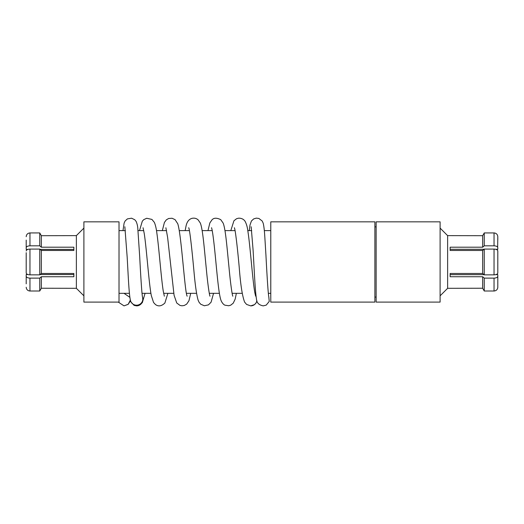 <?xml version="1.0" encoding="UTF-8"?>
<svg xmlns="http://www.w3.org/2000/svg" width="524" height="524" viewBox="0 0 524 524"><rect width="100%" height="100%" fill="white"/><g stroke="black" fill="none" stroke-linecap="round" stroke-linejoin="round"><path stroke-width="0.79" d="M497.8 271.399L497.8 272.971C497.584 274.118 496.326 274.746 494.04 274.858L484.255 274.858L482.663 273.476L482.663 250.465L484.255 249.083L494.04 249.083C496.32 249.195 497.577 249.824 497.8 250.97L497.8 261.967M484.025 274.661L450.136 274.661L450.136 273.476L482.663 273.476L484.255 274.858L484.255 249.083L482.663 250.465L450.136 250.465L450.136 249.28L484.025 249.28M26.351 250.446L26.2 250.97C26.416 249.824 27.674 249.195 29.96 249.083L39.745 249.083L41.337 250.465L39.745 249.083L39.745 274.858L29.96 274.858C27.68 274.746 26.423 274.118 26.2 272.971L26.2 252.666M40.119 249.404L73.864 249.404L73.864 250.465L73.864 247.204L41.337 247.204L39.745 245.822L29.96 245.822C27.68 245.933 26.423 246.562 26.2 247.708L26.2 249.404L27.851 249.404M27.851 274.537L26.2 274.537L26.2 276.233C26.416 277.373 27.674 278.002 29.96 278.12L39.745 278.12L41.337 276.738L41.337 288.239L39.745 291.01L41.337 288.239L76.373 288.311L76.373 235.63L83.899 228.104M41.337 276.738L73.864 276.738L73.864 273.476L41.337 273.476L41.337 250.465L73.864 250.465M119.013 302.106L119.013 221.835L83.899 221.835L83.899 302.106L119.013 302.106M374.883 302.106L374.883 221.835L270.777 221.835L270.777 302.106L374.883 302.106M440.101 302.106L440.101 221.835L376.14 221.835L376.14 302.106L440.101 302.106M450.136 273.476L450.136 276.738L482.663 276.738L482.663 288.239L484.255 291.01L482.663 288.239L447.627 288.311L447.627 235.63L440.101 228.104M495.724 249.28L497.8 249.28L497.8 247.708C497.584 246.562 496.326 245.933 494.04 245.822L484.255 245.822L482.663 247.204L450.136 247.204L450.136 250.465M482.663 276.738L484.255 278.12L494.04 278.12C496.32 278.008 497.577 277.379 497.8 276.233L497.8 274.661L495.724 274.661M447.627 235.63L482.663 235.695L484.255 232.931L482.663 235.695L482.663 247.204M497.8 239.848L497.8 236.704C497.577 234.411 496.32 233.154 494.04 232.931L495.069 233.075M484.255 245.822L484.255 232.931L494.04 232.931L494.04 245.822M497.649 247.184L497.8 236.704M495.069 278.048L494.04 278.12L494.04 291.01L484.255 291.01L484.255 278.12M497.649 273.495L497.793 273.076M73.864 273.476L73.864 274.537L40.119 274.537M41.337 273.476L39.745 274.858L41.337 273.476M41.337 247.204L41.337 235.695L39.745 232.931L41.337 235.695L76.373 235.63M26.351 235.656L26.207 236.494M26.2 247.708L26.2 240.103M26.2 236.704C26.416 234.418 27.674 233.16 29.96 232.931L39.745 232.931L39.745 245.822M26.2 271.275L26.2 272.971M26.2 283.838L26.2 276.233M28.931 290.866L29.96 291.01C27.68 290.787 26.423 289.53 26.2 287.237M39.745 278.12L39.745 291.01L29.96 291.01L29.96 278.12M497.649 288.279L497.793 287.44M494.04 291.01C496.326 290.781 497.584 289.523 497.8 287.237L497.8 284.093M497.8 287.237L497.8 276.233M497.8 272.971L497.8 250.97M268.779 296.649L269.251 301.405L266.244 305.106L263.251 305.872C258.974 305.06 256.727 302.846 256.505 299.224C255.129 291.711 254.127 267.554 253.092 250.118L251.166 226.748M118.293 302.106L124.031 305.872L128.184 304.293L130.26 300.259M129.887 297.363L124.031 293.329M29.96 245.822L29.96 232.931M29.96 274.858L29.96 249.083M494.04 274.858L494.04 249.083M256.858 300.704A6.268 6.242 90 0 1 250.714 305.872L246.594 304.437L244.636 302.132C242.337 296.276 240.529 284.624 239.206 267.161C237.621 249.417 235.348 229.211 234.346 227.73L234.359 227.75M142.718 300.711A6.268 6.242 90 0 1 136.574 305.872L134.118 305.381L130.548 301.562L130.221 299.414M142.777 299.82L142.174 302.25C142.81 301.379 142.934 299.676 142.554 297.147L142.567 297.187A6.268 6.17 162.6 0 1 138.611 304.85A6.268 6.17 162.6 0 1 130.594 300.907C128.989 295.444 128.288 276.128 127.149 256.858L124.843 226.741M255.443 295.51A6.268 6.242 90 0 1 256.079 296.394M255.273 294.842A6.268 6.17 17.4 0 1 256.007 295.778M76.373 288.311L83.899 295.837M270.777 293.329L268.353 293.329M255.751 293.329L254.959 293.329M242.226 293.329L232.132 293.329M219.399 293.329L209.305 293.329M196.572 293.329L186.478 293.329M173.745 293.329L163.645 293.329M150.919 293.329L142.03 293.329M129.428 293.329L119.013 293.329M376.14 297.088L374.883 297.088M447.627 288.311L440.101 295.837M376.14 226.853L374.883 226.853M270.777 230.612L264.306 230.612M251.703 230.612L247.787 230.612M235.053 230.612L224.96 230.612M212.227 230.612L202.126 230.612M189.4 230.612L179.3 230.612M166.567 230.612L156.473 230.612M143.74 230.612L137.982 230.612M125.38 230.612L119.013 230.612M268.891 297.193C268.137 294.914 266.808 272.107 265.943 255.24L264.803 236.697C264.404 230.331 263.867 225.837 263.199 223.224L262.19 221.004L258.863 218.449L256.282 218.128L253.688 218.914L251.435 220.984L250.007 224.96L249.3 230.612M256.917 300.914L255.967 303.108L254.454 304.66L250.714 305.872M145.056 293.329L142.325 302.656L138.69 305.518L136.574 305.872M164.346 296.191L163.318 291.462C161.215 278.866 159.047 248.317 156.892 233.344C156.316 228.641 155.471 224.986 154.357 222.392L151.921 219.412L146.694 218.266L143.74 219.648L142.312 221.194L139.502 230.612M190.716 293.329L188.948 300.769L186.642 304.156L184.219 305.499L181.946 305.793L180.001 305.42L176.719 302.97L174.073 295.235L167.621 237.451L165.879 227.763M167.89 293.329L164.89 303.01C161.516 306.239 158.346 306.723 155.386 304.47L153.552 302.479L151.318 295.615C148.888 283.288 146.569 248.5 144.231 233.481L143.045 227.744M209.849 295.916L210.006 296.211C209.331 295.228 207.517 282.22 206.292 268.557C204.262 248.703 202.853 229.211 200.286 222.988L198.118 219.838C196.382 218.351 194.365 217.846 192.059 218.318C188.928 219.176 186.904 221.822 185.994 226.263L185.155 230.612M187.166 296.184L187.173 296.198C184.867 293.381 181.428 234.614 177.747 223.741L175.075 219.661L172.062 218.253L168.617 218.501L166.318 219.857L164.418 222.445L162.329 230.612M213.543 293.329L211.087 302.191L208.467 304.87L204.353 305.767L200.731 304.234L199.094 302.309L198.092 300.101C196.559 294.698 195.177 285.102 193.959 271.314C192.249 252.561 189.806 229.316 188.692 227.737L188.699 227.757M232.826 296.191L232.833 296.211C232.132 295.215 230.252 281.408 228.988 267.194C227.016 247.813 225.628 229.237 223.152 223.093L220.755 219.674C216.798 217.702 213.877 217.761 211.991 219.844L209.836 222.969L207.982 230.612M236.37 293.329L235.158 299.132L233.232 303.18L230.75 305.158L228.739 305.747L225.124 305.21C223.958 305.073 221.41 302.433 220.617 299.139C218.305 291.364 216.478 266.696 214.395 247.099C213.176 235.918 212.213 229.466 211.519 227.73M255.653 296.171L254.88 292.903C252.627 280.93 250.276 246.47 247.937 231.575C247.466 227.436 246.535 224.069 245.153 221.462C244.904 220.932 243.018 217.971 238.466 218.194L236.547 218.731L233.94 220.768L230.809 230.612M130.365 300.914L128.17 304.352L124.031 305.872M142.567 297.187C141.984 296.126 140.694 276.364 139.712 256.904L137.871 229.447C137.76 226.466 137.17 223.781 136.102 221.383L134.766 219.746L131.563 218.2L127.404 218.894L125.105 220.99L124.109 223.159L122.983 230.612"/></g></svg>
